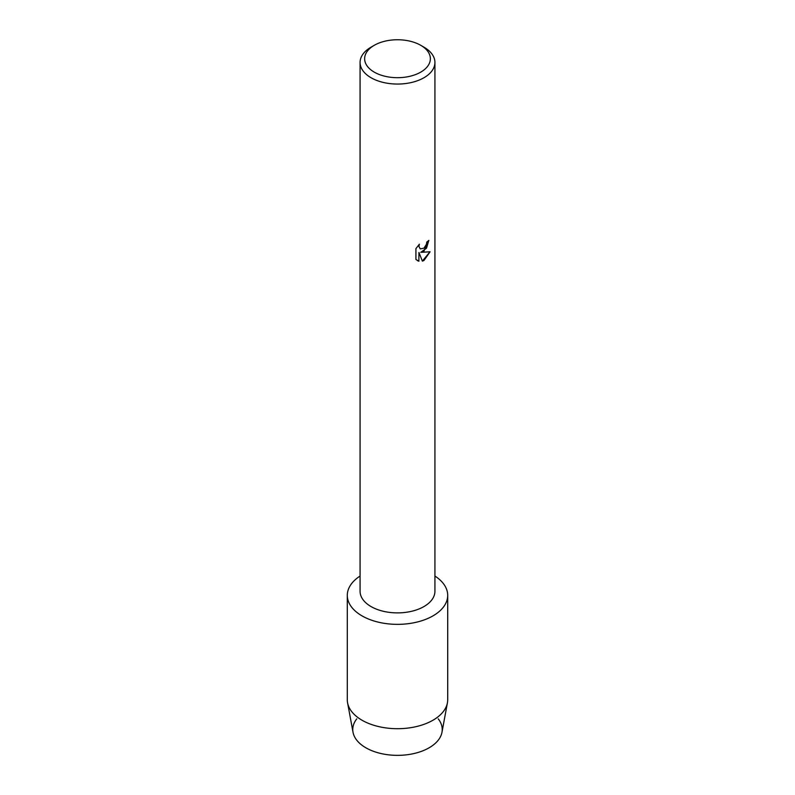 <?xml version="1.0" encoding="UTF-8"?>
<svg xmlns="http://www.w3.org/2000/svg" width="795" height="795" viewBox="0 0 795 795"><rect width="100%" height="100%" fill="white"/><g stroke="black" fill="none" stroke-linecap="round" stroke-linejoin="round"><path stroke-width="1.19" d="M438.244 718.869A44.729 25.828 180 0 1 429.131 747.787A44.729 25.828 180 0 1 372.04 750.768A44.729 25.828 180 0 1 356.756 718.869M420.734 45.305L423.964 47.173A37.425 21.604 180 0 1 434.925 62.447L434.925 591.281A37.425 21.604 180 0 1 423.964 606.555A37.425 21.604 180 0 1 383.18 611.246A37.425 21.604 180 0 1 360.075 591.281L360.075 62.447A37.425 21.604 180 0 1 371.036 47.173L374.266 45.305A32.863 18.971 180 0 1 420.734 45.305A32.863 18.971 180 0 1 420.734 72.136A32.863 18.971 180 0 1 374.266 72.136A32.863 18.971 180 0 1 374.266 45.305L371.036 47.173M432.997 615.867A50.204 28.988 180 0 1 363.007 616.433A50.204 28.988 180 0 1 360.075 576.047A50.204 28.988 180 0 0 347.296 595.366A50.204 28.988 180 0 0 378.291 622.147A50.204 28.988 180 0 0 432.997 615.867A50.204 28.988 180 0 0 434.925 576.047A50.204 28.988 180 0 1 447.704 595.366A50.204 28.988 180 0 1 432.997 615.867M418.935 261.227L415.924 259.458L415.924 248.616L419.392 244.184L418.925 246.341L420.207 248.905L423.964 248.189L426.418 244.313L426.776 242.058A37.425 21.604 0 0 0 428.873 240.378L423.964 251.101L420.754 252.333L430.075 251.796L423.964 260.462L422.384 261.128L418.935 252.442L418.866 261.197L418.935 252.442M434.925 62.447A37.425 21.604 180 0 1 423.964 77.731A37.425 21.604 180 0 1 383.18 82.412A37.425 21.604 180 0 1 360.075 62.447M428.803 240.438L426.517 248.179L420.754 252.333M420.207 248.905L418.856 246.301L419.253 244.323M417.305 260.571L418.866 261.187M422.364 261.078L429.996 251.816M447.704 595.366L447.704 699.719A50.204 28.988 180 0 1 447.426 702.79L441.98 732.265A44.729 25.828 180 0 1 429.131 747.787A44.729 25.828 180 0 1 382.604 753.879A44.729 25.828 180 0 1 353.02 732.265L347.574 702.79A50.204 28.988 180 0 1 347.296 699.719L347.296 595.366M447.426 702.79A50.204 28.988 180 0 1 432.997 720.21A50.204 28.988 180 0 1 380.775 727.047A50.204 28.988 180 0 1 347.574 702.79"/></g></svg>
